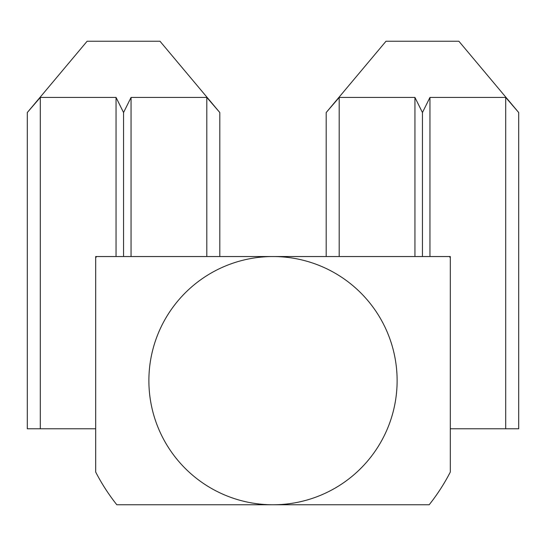 <?xml version="1.0" encoding="UTF-8"?>
<svg xmlns="http://www.w3.org/2000/svg" width="546" height="546" viewBox="0 0 546 546"><rect width="100%" height="100%" fill="white"/><g stroke="black" fill="none" stroke-linecap="round" stroke-linejoin="round"><path stroke-width="0.82" d="M131.06 256.538L95.693 256.538L95.693 428.781L27.3 428.781L27.3 112.531L87.128 41.23L159.985 41.23L219.806 112.531L206.804 97.434L219.806 112.531L219.806 256.538L131.06 256.538L131.06 97.434L206.804 97.434L206.804 256.538M458.872 41.23L386.015 41.23L326.194 112.531L339.196 97.434L414.94 97.434L422.447 112.531L429.955 97.434L505.698 97.434L518.7 112.531L458.872 41.23M148.881 380.651A124.119 124.119 0 0 1 273 256.538L96.567 256.538A215.718 215.718 0 0 0 95.693 257.794L95.693 472.065A199.488 199.488 0 0 0 116.83 504.77L273 504.77A124.119 124.119 0 0 1 148.881 380.651M450.307 380.651L450.307 256.538L449.433 256.538A215.718 215.718 0 0 1 450.307 257.794L450.307 472.065A199.488 199.488 0 0 1 429.17 504.77L273 504.77A124.119 124.119 0 0 0 397.119 380.651A124.119 124.119 0 0 1 273 504.77M429.955 97.434L429.955 256.538L449.433 256.538L273 256.538A124.119 124.119 0 0 1 397.119 380.651A124.119 124.119 0 0 0 273 256.538M518.7 112.531L518.7 428.781L450.307 428.781M505.698 428.781L505.698 97.434M429.955 256.538L339.196 256.538L339.196 97.434M414.94 256.538L414.94 97.434M40.302 428.781L40.302 97.434L116.045 97.434L123.553 112.531L131.06 97.434M116.045 256.538L116.045 97.434M339.196 256.538L326.194 256.538L326.194 112.531M27.3 112.531L40.302 97.434M123.553 256.538L123.553 112.531M422.447 256.538L422.447 112.531"/></g></svg>
